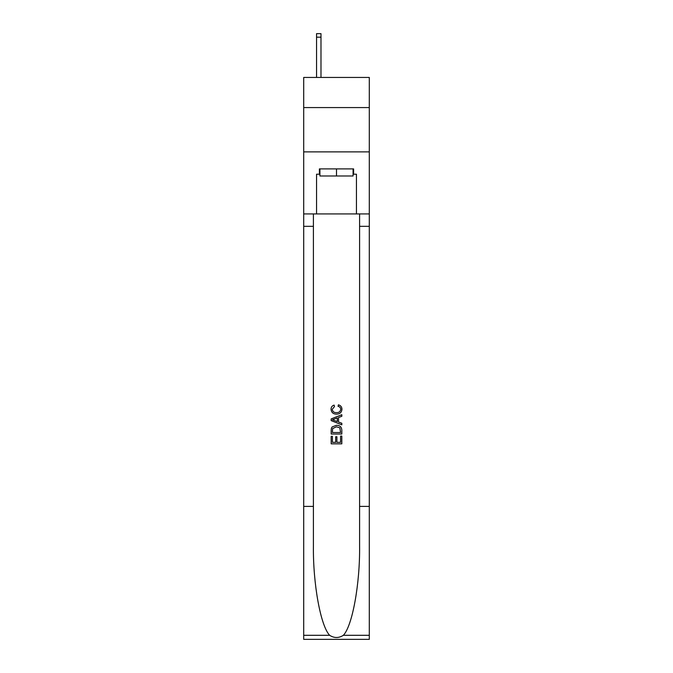 <?xml version="1.0" encoding="UTF-8"?>
<svg xmlns="http://www.w3.org/2000/svg" width="673" height="673" viewBox="0 0 673 673"><rect width="100%" height="100%" fill="white"/><g stroke="black" fill="none" stroke-linecap="round" stroke-linejoin="round"><path stroke-width="1.01" d="M369.292 107.571L369.292 77.437L303.708 77.437L303.708 107.571L369.292 107.571L369.292 151.879L303.708 151.879L303.708 107.571M353.073 168.898L353.073 175.989L319.927 175.989L319.927 168.898M336.5 168.898L336.5 175.989M340.588 436.07L340.588 442.338L336.904 442.338L340.588 442.338L340.588 436.07L341.817 436.07L341.817 443.844L331.175 443.844L331.175 436.34L331.175 443.844M335.676 436.752L335.676 442.338L332.403 442.338L335.676 442.338L335.676 436.752L336.904 436.752L336.904 442.338M332.092 426.96L331.335 428.508L332.092 426.96L336.441 425.294C339.84 425.286 341.632 426.918 341.817 430.215L341.817 434.026L331.175 434.026L331.175 430.384L331.175 434.026M338.41 404.843L338.056 406.341L338.41 404.843C340.664 405.432 341.842 406.879 341.951 409.184C341.665 412.448 339.815 414.097 336.416 414.114L336.416 414.114C333.152 414.046 331.36 412.414 331.04 409.218L331.04 409.218C331.099 407.115 332.126 405.743 334.136 405.112L334.456 406.618L332.269 409.285C332.588 411.59 333.968 412.692 336.407 412.616C338.898 412.742 340.336 411.649 340.723 409.327C340.605 407.67 339.722 406.677 338.056 406.341M343.356 635.304L369.292 635.304L369.292 639.35L303.708 639.35L303.708 506.407L313.408 506.407L313.408 545.929C312.937 583.71 320.6 625.907 329.644 635.304C334.212 638.223 338.78 638.223 343.356 635.304C352.4 625.907 360.063 583.71 359.592 545.929L359.592 213.921M331.175 418.926L331.175 420.617L341.817 424.84L331.175 420.617L331.175 418.926L341.817 414.703L331.175 418.926M359.592 506.407L369.292 506.407L369.292 151.879M303.708 506.407L303.708 151.879M313.408 213.921L313.408 506.407M369.292 635.304L369.292 506.407M303.708 213.921L316.554 213.921L316.554 174.214L319.927 174.214M353.073 174.214L353.603 174.214L353.603 168.898L319.397 168.898L319.397 174.214M353.603 174.214L356.446 174.214L356.446 213.921L369.292 213.921M316.554 213.921L356.446 213.921M341.817 414.703L341.817 416.301L338.544 417.504L338.544 422.038L341.817 423.25L341.817 424.84M334.372 420.499L337.316 421.592L337.316 417.958L332.403 419.775L334.372 420.499M337.316 417.958L337.316 421.592M331.175 430.384L331.335 428.508M339.831 427.818L340.588 432.52L339.831 427.818L336.416 426.8L332.622 428.608L332.403 432.52L340.588 432.52L332.403 432.52M331.175 436.34L332.403 436.34L332.403 442.338M320.987 77.437L320.987 37.192L316.554 37.192L316.554 33.65L320.987 33.65L320.987 37.192M316.554 77.437L316.554 37.192M359.592 226.33L369.292 226.33M313.408 226.33L303.708 226.33M303.708 635.304L329.644 635.304"/></g></svg>
